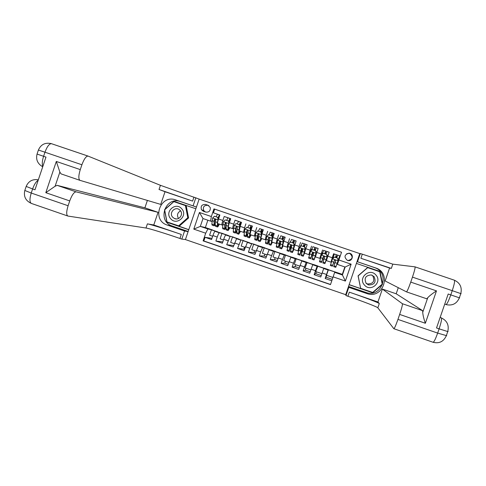 <?xml version="1.0" encoding="UTF-8"?>
<svg xmlns="http://www.w3.org/2000/svg" width="486" height="486" viewBox="0 0 486 486"><rect width="100%" height="100%" fill="white"/><g stroke="black" fill="none" stroke-linecap="round" stroke-linejoin="round"><path stroke-width="0.73" d="M349.877 253.334L349.051 253.151C344.301 254.652 343.766 257.082 347.454 260.435L348.061 260.593C352.429 261.498 354.166 254.579 349.877 253.334M347.362 260.405L347.921 260.545C352.775 259.226 353.371 256.845 349.713 253.4L346.773 253.637M199.145 199.084L185.415 239.562L345.71 294.686L359.768 253.589L199.145 199.084L160.435 185.312L87.948 156.055C85.986 156.279 83.969 159.183 81.909 164.766L44.967 152.209L43.588 156.298L45.976 157.112L34.986 189.783L32.605 188.963L31.238 193.045L68.101 205.748L69.729 200.918L45.806 192.687L56.315 161.449L59.869 172.08L55.1 186.247L57.184 185.36L76.083 191.849C74.024 192.031 71.91 195.056 69.729 200.918M337.746 258.874L338.572 259.153L336.245 265.945L338.007 260.782L337.655 258.206L338.007 260.782L335.765 267.355L339.702 255.879L340.267 255.958L334.307 254.056M331.081 261.93L332.254 257.726L327.831 256.219L329.204 252.198L323.567 250.393M320.438 258.297L319.806 258.364L321.203 253.959L316.793 252.459L318.166 248.437L312.856 246.724M309.461 254.682L308.841 254.621L310.183 250.205L305.779 248.704L307.146 244.689L302.164 243.079M298.526 250.995L297.9 250.891L299.182 246.457L294.789 244.962L296.156 240.953L291.497 239.44M287.615 247.295L286.983 247.167L288.21 242.721L283.824 241.226L285.191 237.223L280.847 235.813M276.734 243.595L276.091 243.45L277.257 238.99L272.883 237.502L274.244 233.499L270.222 232.199M265.872 239.902L265.228 239.744L266.328 235.267L261.966 233.778L263.327 229.781L259.621 228.59M255.041 236.208L254.378 236.044L255.423 231.555L251.074 230.066L252.428 226.075L249.045 224.988M244.233 232.527L243.559 232.351L244.549 227.843L240.199 226.367L241.56 222.375L235.048 220.158L238.486 221.397M233.444 228.851L232.764 228.669C232.515 228.317 232.824 226.81 233.693 224.149L229.356 222.673L230.71 218.688L224.21 216.477L222.861 220.456C221.999 223.117 221.707 224.629 221.987 224.994L222.685 225.182M226.622 220.395L227.977 217.813L224.21 216.477M223.481 239.969L220.109 238.814L221.932 233.456L223.068 233.578L215.037 231.336C214.545 231.53 213.84 232.94 212.904 235.558L211.556 239.537L205.08 237.32L211.957 238.359M223.068 233.578L219.338 232.806C218.858 233.007 218.159 234.416 217.23 237.04L215.875 241.02L222.807 241.955M215.875 241.02L222.369 243.243L223.718 239.264C224.647 236.639 225.34 235.224 225.79 235.017L233.511 237.15L225.796 235.017M245.175 247.404L241.196 246.044L243.024 240.673L243.972 240.728L236.579 238.705L233.201 246.961L226.695 244.731L233.687 245.533M256.061 251.134L251.778 249.664L253.607 244.288L254.451 244.312L247.386 242.399L244.057 250.685L237.545 248.449L244.549 249.257M266.966 254.871L262.379 253.297L264.208 247.915L264.955 247.903L260.751 246.463L258.218 246.104L254.943 254.421L248.407 252.179L254.069 252.52L255.429 252.987M277.901 258.619L273.004 256.936L274.839 251.554L275.483 251.505L271.267 250.065L269.068 249.816L265.848 258.157L259.299 255.915L264.293 256.025L266.334 256.723M288.854 262.367L283.648 260.587L285.482 255.193L286.035 255.114L281.807 253.668L279.948 253.54L276.777 261.911L270.216 259.658L274.529 259.536L277.269 260.472M299.832 266.134L294.316 264.244L296.156 258.844L296.606 258.728L292.372 257.282L290.853 257.27L287.73 265.666L281.157 263.412L284.79 263.054L288.222 264.226M310.84 269.9L305.008 267.908L307.201 262.349L302.96 260.897L301.776 261.006L298.708 269.432L292.122 267.172L295.075 266.577L299.2 267.993M321.866 273.679L315.724 271.577L317.814 265.982L313.567 264.53L312.723 264.749L309.71 273.205L303.106 270.939L305.378 270.113L310.202 271.765M205.08 237.32L203.841 240.965L330.529 284.468L332.91 277.463L326.458 275.252L328.451 269.621L324.192 268.163L323.7 268.503L320.736 276.99L314.12 274.718L315.706 273.648L321.228 275.544M244.501 247.174L243.869 249.02M254.7 250.667L254.069 252.52M264.919 254.172L264.293 256.025M275.161 257.677L274.529 259.536M285.428 261.195L284.79 263.054M295.713 264.718L295.075 266.577M306.016 268.248L305.378 270.113M316.343 271.789L315.706 273.648M326.689 275.331L326.051 277.196L332.272 279.329M333.997 253.947L333.11 256.535L333.408 256.632M340.218 256.067L339.337 258.655L338.815 258.473M203.348 211.258L205.736 212.072C209.041 212.4 210.553 210.9 210.268 207.558L208.038 205.274L205.651 204.466C201.836 204.333 200.457 206.107 201.508 209.806L203.348 211.258M340.267 255.958L341.543 252.234L213.955 208.877L211.355 216.549L210.541 221.124L211.945 221.525M341.543 252.234L338.888 259.998L351.153 264.177L345.382 281.06L333.129 276.862L330.474 284.62L203.099 240.874L205.7 233.207L193.786 229.125L199.424 212.485L211.355 216.549M328.451 269.621L328.093 270.009L323.7 268.503L328.093 270.009L326.531 274.481L322.109 272.968M317.814 265.982L317.109 266.249L312.723 264.749L317.109 266.249L315.493 270.702L311.083 269.189M307.201 262.349L306.15 262.501L301.776 261.006L306.15 262.501L304.479 266.923L300.081 265.417M296.606 258.728L295.215 258.759L290.847 257.27L295.215 258.759L293.489 263.163L289.097 261.656M286.035 255.114L284.304 255.029L279.948 253.54L284.304 255.029L282.518 259.403L278.144 257.908M275.483 251.505L273.418 251.305L269.068 249.816L273.418 251.305L271.577 255.654L267.209 254.16M264.955 247.903L262.555 247.587L258.212 246.104L262.549 247.587L260.66 251.918L256.298 250.424M254.451 244.312L247.38 242.399L251.712 243.881L249.768 248.188L245.418 246.694M243.972 240.728L236.579 238.705M219.338 232.806L215.037 231.336L219.332 232.806M326.531 274.481L325.158 278.502L331.786 280.78M314.12 274.718L315.493 270.702M303.106 270.939L304.479 266.923M292.122 267.172L293.489 263.163M281.157 263.412L282.518 259.403M270.216 259.658L271.577 255.654M259.299 255.915L260.66 251.918M248.407 252.179L249.768 248.188M237.545 248.449L240.892 240.181L236.573 238.705M226.695 244.731L230.103 236.488L225.79 235.017M341.53 252.264L214.642 209.144L213.403 212.795L219.885 215L218.536 218.986C217.673 221.64 217.394 223.153 217.685 223.524L221.987 224.994M233.693 224.149L235.048 220.158M244.549 227.843L245.904 223.852M255.423 231.555L256.784 227.557M266.328 235.267L267.689 231.269M277.257 238.99L278.618 234.987M288.21 242.721L289.571 238.711M299.182 246.457L300.548 242.447M310.183 250.205L311.55 246.189M321.203 253.959L322.576 249.944M332.254 257.726L333.627 253.698M328.415 269.724L342.32 274.359L342.423 274.997L345.145 267.051L337.387 264.402L339.337 258.655M210.541 221.124L202.984 218.548L200.329 226.391L207.874 228.973L205.7 233.207M207.856 220.213L205.378 227.527L200.329 226.391L193.786 229.125M205.378 227.527L212.655 230.018L207.874 228.973M342.32 274.359L344.853 266.948M334.848 271.808L334.672 272.348L342.423 274.997L345.382 281.06M212.668 236.263L209.6 235.212L211.416 229.86L212.655 230.018M212.619 230.121L218.001 231.962M223.038 233.681L228.511 235.558M234.313 243.68L230.643 242.423L232.466 237.059L233.511 237.15M233.474 237.253L239.039 239.155M243.936 240.831L249.591 242.763M254.415 244.415L260.162 246.384M264.919 248.012L270.757 250.004M275.447 251.608L281.376 253.637M285.999 255.217L292.019 257.276M296.569 258.831L302.681 260.921M307.164 262.458L313.373 264.578M317.777 266.085L324.077 268.242M218.311 217.479L218.967 217.704L218.445 217.503L218.554 216.92M214.514 220.735L215.043 219.18M216.07 216.799L217.461 214.235L213.403 212.795M214.642 209.144L213.955 208.877M203.841 240.965L203.099 240.874M211.416 229.86L216.847 231.719M325.158 278.502L326.051 277.196M228.845 221.063L229.793 221.385L228.851 221.051M225.364 223.335L225.547 222.813M229.356 222.673C228.493 225.328 228.189 226.84 228.45 227.199L232.764 228.669M221.932 233.456L227.454 235.346M232.466 237.059L238.085 238.978M240.199 226.367L239.24 230.874L243.559 232.351M240.509 225.018L239.41 224.647L240.503 225.036M243.024 240.673L248.735 242.623M247.502 227.503L247.817 227.521M251.074 230.066L250.047 234.568L254.378 236.044M249.986 228.262L251.104 228.645L249.992 228.25M253.607 244.288L259.409 246.274M258.09 231.111L258.437 231.136M261.966 233.778L260.885 238.262L265.228 239.744M258.115 231.032L258.43 231.142M260.587 231.877L261.729 232.265M264.208 247.915L270.101 249.932M268.703 234.726L269.074 234.762L268.728 234.647M272.883 237.502L271.741 241.967L276.091 243.45M271.212 235.491L272.379 235.892M274.839 251.554L280.823 253.601M279.243 238.608L279.736 238.389L279.359 238.268M283.824 241.226L282.627 245.679L286.983 247.167M281.862 239.118L283.046 239.525M285.482 255.193L291.564 257.276M289.717 242.781L290.014 241.894L290.421 242.028L290.014 241.894M294.789 244.962L293.532 249.403L297.9 250.891M292.536 242.757L293.738 243.164M290.598 248.115L291.035 248.267M296.156 258.844L302.328 260.958M300.208 246.961L300.694 245.533L301.132 245.673L300.694 245.533M305.779 248.704L304.461 253.127L308.841 254.621M303.228 246.396L304.455 246.815M301.314 251.772L301.952 251.991M306.854 262.501L313.118 264.645M310.724 251.147L311.398 249.178L311.866 249.318M316.793 252.459L315.414 256.869L319.806 258.364M311.398 249.178L311.86 249.336M313.944 250.047L315.195 250.472M312.048 255.436L312.887 255.721M317.571 266.17L323.931 268.345M320.45 258.303L322.121 252.829L322.625 252.969M327.831 256.219L326.392 260.611L330.79 262.112M322.121 252.829L322.619 252.999M325.96 254.117L324.691 253.686L325.954 254.135M322.807 259.105L323.852 259.463M326.149 260.247L326.464 260.35M328.311 269.839L334.811 271.911M332.916 277.463L334.769 272.051M333.129 276.862L334.672 272.348M331.434 262.045L331.021 261.905L333.11 256.535M337.387 264.402L338.888 259.998M332.874 256.493L333.396 256.669M335.449 257.367L336.737 257.805L335.455 257.355M338.791 258.509L339.331 258.692M333.59 262.786L334.842 263.212M336.938 263.928L337.478 264.111M202.984 218.548L199.424 212.485M351.153 264.177L345.145 267.051M208.852 205.681L207.801 205.323C204.047 205.183 202.686 206.939 203.719 210.572L205.463 211.975M217.91 217.935L219.459 214.915L219.866 215.055M218.986 216.294L219.399 216.434L218.998 216.294L217.977 218.396M217.637 217.339L218.184 219.945L217.637 217.339L214.405 216.234L212.589 218.044L211.853 224.107L212.139 225.133L214.095 225.802M214.508 220.857L215.219 219.156M217.461 214.235L219.472 214.915L217.461 214.235M218.184 219.945L217.874 221.215M217.977 219.879L217.351 222.466L217.449 226.95C217.856 226.944 218.506 225.996 219.399 224.107M217.764 223.548L217.922 225.553L219.137 224.016M217.843 217.406L214.405 216.234M217.388 226.926L215.432 226.257L215.164 225.237L215.669 219.587L214.381 219.563L214.016 221.33L214.156 225.826L215.183 224.781M215.219 223.955L214.63 224.429L214.399 223.578L214.381 219.563M181.764 208.846C175.81 201.435 164.183 211.756 170.659 218.694C176.594 226.118 188.258 215.796 181.764 208.846M180.257 210.474L179.395 209.685C174.875 206.1 168.685 213.014 172.664 217.206L174.371 218.481C179.006 220.881 183.872 214.259 180.257 210.474M178.508 218.481C176.691 215.268 177.372 212.722 180.555 210.845M173.867 201.647L186.235 205.857L188.574 217.935L179.383 226.069L166.99 221.944L164.651 209.824L173.867 201.647L185.439 205.59L187.796 217.728L178.556 225.911M186.235 205.857L185.439 205.59M188.574 217.935L187.796 217.728M375.933 275.04C369.725 267.434 357.684 277.901 364.427 285.021C370.618 292.639 382.695 282.178 375.933 275.04M374.062 276.589L371.31 274.942C365.563 275.343 363.856 278.168 366.195 283.411L368.613 284.966C374.572 284.845 376.389 282.056 374.062 276.589M371.966 275.143L372.798 275.896C375.04 281.163 373.284 283.854 367.544 283.97L366.031 283.21M360.63 288.313L358.06 275.835L367.556 267.592L379.742 271.741L382.221 284.146L372.653 292.438L360.63 288.313L358.164 275.927L367.702 267.64L379.742 271.741M196.453 207.018L175.817 199.953C160.101 193.938 151.207 220.237 167.305 225.085L184.565 231.008L181.813 239.118L179.935 238.468C165.337 233.432 149.324 228.487 145.988 228.019L67.888 216.051C66.248 215.067 66.321 211.629 68.101 205.748M193.1 205.833L195.852 197.717M165.027 191.739L192.602 201.107L159.025 189.473L165.027 191.739L160.738 204.406L80.002 180.355C78.368 179.225 78.459 175.64 80.275 169.608L81.909 164.766M147.392 200.432L144.889 207.826L158.059 212.327L76.126 191.855M153.776 224.988L181.302 234.446C166.698 229.416 150.703 224.411 147.392 223.864L153.776 224.988L158.059 212.327M188.112 231.615L184.565 231.008M185.427 239.537L181.813 239.118M79.929 180.33L61.048 173.879L59.869 172.08M144.889 207.826L57.184 185.36M55.1 186.247L45.806 192.687M188.161 231.476L172.287 226.026C156.65 221.318 165.289 195.779 180.555 201.623L196.447 207.03M195.858 208.767L174.006 201.332L164.511 209.758L166.917 222.254L188.75 229.738M167.536 222.132L188.775 229.653M167.585 222.388L166.917 222.254M415.056 266.863L454.446 280.222C454.914 281.303 454.185 284.778 452.247 290.646L450.789 294.893L448.201 294.012L436.531 327.959L439.113 328.846L437.655 333.092C435.499 339.088 433.968 342.15 433.05 342.259L393.879 328.724M348.511 286.485L348.784 287.348L366.687 293.489C383.047 299.801 392.269 272.901 375.453 267.877L357.526 261.778L360.351 253.534L392.797 264.147L415.026 266.85L454.446 280.222C460.084 282.913 462.204 287.366 460.807 293.593L412.456 277.117L410.743 282.111L436.483 290.877L425.359 323.263C423.816 318.834 422.935 315.201 422.723 312.358L427.765 297.687L426.769 298.793L406.466 291.861M348.784 287.348L345.965 295.579L347.903 296.247C363.054 301.448 377.343 306.933 377.835 307.802L393.83 328.706C394.462 328.493 395.835 325.395 397.949 319.405L437.655 333.092L446.689 335.705M377.938 301.994L349.306 292.159C364.457 297.353 378.77 302.766 379.293 303.556L377.938 301.994L382.373 289.067L396.181 293.787L398.277 287.682M389.578 268.035L360.891 258.285L391.339 268.4L389.578 268.035L385.143 280.975L406.448 291.849C407.14 291.503 408.574 288.253 410.743 282.111M425.359 323.263L399.656 314.424L397.949 319.405M399.656 314.424C401.703 308.288 402.615 304.728 402.39 303.726L422.686 310.682L422.723 312.358M382.373 289.067L402.378 303.72L422.705 310.694M348.517 286.473L365.879 292.432C381.759 298.556 390.708 272.452 374.39 267.573L357.526 261.778M359.743 253.649L360.351 253.534M345.777 294.486L345.965 295.579M412.456 277.117C414.406 271.285 415.281 267.871 415.08 266.887M396.181 293.787L422.686 310.682M427.765 297.687C429.636 295.701 432.54 293.435 436.483 290.877M349.118 284.711L372.689 292.791L382.549 284.243L379.991 271.455L356.402 263.424M349.148 284.626L372.555 292.651L382.549 284.243M382.379 284.14L379.833 271.401M228.62 221.1L229.975 218.493L230.692 218.736M229.501 219.872L230.224 220.115L229.514 219.872L228.675 221.519M228.426 221.009L228.955 223.615L228.426 221.009L225.188 219.909L223.372 221.719L222.533 227.758L222.77 228.766L224.732 229.435M225.285 223.961L225.765 222.764M229.975 218.493L227.977 217.813L229.987 218.493M228.955 223.615L228.614 225.182M228.766 223.56L228.122 226.142L228.092 230.583L229.963 227.715M228.469 227.205L228.566 229.185L229.72 227.63M228.614 221.075L225.188 219.909M228.037 230.564L226.069 229.89L226.263 222.953L225.304 222.983L224.781 225L224.787 229.453L225.893 228.165M225.947 227.381L225.261 228.062L225.079 227.217L225.164 223.238M228.633 224.903L228.778 224.55M239.203 224.678L240.509 222.078L241.542 222.43M240.041 223.457L241.001 223.785L240.048 223.457L239.373 224.739M239.246 224.696L239.756 227.296L239.246 224.696L235.996 223.59L234.173 225.401L233.231 231.409L233.42 232.399L235.394 233.073M237.192 223.991L238.511 221.397L240.521 222.078L238.511 221.397M239.756 227.296L239.355 229.258M239.586 227.241L238.918 229.823L238.754 234.222L240.552 231.324M239.203 230.856L239.227 232.824L240.333 231.251M239.41 224.751L235.996 223.59M241.287 223.183L240.418 225.723M238.705 234.209L236.725 233.529L237.265 227.363L236.147 226.628L235.57 228.681L235.443 233.092L236.652 231.494M236.718 230.741L235.917 231.694L235.771 230.868L236.147 226.628M239.738 227.181L240.278 225.674M249.804 228.286L251.074 225.668L252.337 226.099M250.6 227.053L251.596 227.393L250.606 227.053L249.956 228.341M250.083 228.384L250.576 230.984L250.083 228.384L246.827 227.278L245.005 229.088L244.324 231.664L244.094 236.05L246.08 236.725M247.787 227.6L249.063 224.988L251.086 225.674M250.576 230.984L250.071 233.596M250.424 230.935L249.737 233.511L249.44 237.873L251.159 234.945M249.98 234.367L249.913 236.475L250.964 234.878M250.235 228.432L246.827 227.278M252.349 226.105L250.879 229.289L251.292 229.428M249.397 237.861L247.41 237.18L248.103 231.057L247.198 230.188L246.378 232.369L246.123 236.743L247.459 234.726M247.538 234.015L246.596 235.346L246.493 234.531L247.198 230.188M250.497 230.376L250.879 229.289M260.423 231.907L261.656 229.27L262.926 229.702L261.504 232.903L262.185 233.14M261.182 230.656L262.215 231.008L261.189 230.656L260.557 231.95M260.946 232.083L261.419 234.677L260.946 232.083L257.683 230.972L255.855 232.788L254.792 239.701L256.784 240.382M258.406 231.221L259.646 228.584L261.668 229.27M261.419 234.677L260.575 239.331L260.624 240.133L261.62 238.511M261.286 234.641L260.15 241.53L261.79 238.571M261.079 232.126L257.683 230.972M260.107 241.518L258.115 240.837L258.959 234.756L258.181 233.851L257.216 236.062L256.827 240.394L258.327 237.824M258.424 237.138L257.301 238.997L257.24 238.195L258.181 233.851M261.274 233.572L261.504 232.903M261.735 232.247L260.593 231.858M271.067 235.528L272.263 232.879L273.533 233.31L272.148 236.53L273.102 236.858M271.789 234.264L272.853 234.629L271.796 234.264L271.188 235.57M271.832 235.795L272.288 238.383L271.832 235.795L268.564 234.677L266.729 236.494L265.514 243.365L267.519 244.045M269.044 234.841L270.246 232.193L272.269 232.879M272.288 238.383L271.346 243.012L271.358 243.796L272.3 242.156M272.178 238.353L270.884 245.199L272.446 242.204M271.947 235.832L268.564 234.677M273.545 233.316L274.226 233.547L273.545 233.316M270.848 245.187L268.843 244.501L269.839 238.468L269.141 237.551L268.533 238.025L268.072 239.768L267.549 244.057L269.293 240.698M269.414 240.023L268.029 242.66L268.558 238.517L269.141 237.551M272.379 235.874L271.218 235.479M281.734 239.161L282.888 236.494L284.164 236.931L282.895 239.956M282.415 237.885L283.52 238.262L282.421 237.885L281.837 239.197M282.743 239.507L283.18 242.095L282.743 239.507L279.468 238.389L277.627 240.206L276.255 247.034L278.271 247.72M279.705 238.474L280.872 235.807L282.895 236.494L280.872 235.807M283.18 242.095L282.147 246.694L282.117 247.465L282.998 245.807M283.089 242.071L281.637 248.868L283.119 245.849M282.84 239.537L279.468 238.389M284.176 236.931L285.173 237.271L284.176 236.931M281.607 248.862L279.59 248.17L280.744 242.186L280.094 241.269L279.432 241.736L278.302 247.732L280.562 242.769M280.774 241.894L278.776 246.329L279.547 241.767L280.094 241.269M283.052 239.507L281.868 239.106M292.426 242.806L293.544 240.12L294.82 240.552L293.714 243.243M293.064 241.512L294.206 241.894L293.07 241.506L292.505 242.83M293.678 243.231L294.097 245.813L293.678 243.231L290.391 242.113L288.55 243.929L287.026 250.709L289.049 251.402M293.751 243.255L290.391 242.113L291.515 239.428L293.55 240.12L291.515 239.428M294.097 245.813L292.967 250.387L292.894 251.147L293.726 249.464M294.024 245.795L292.414 252.55L293.823 249.5M292.39 252.544L290.367 251.851L291.673 245.91L291.059 244.993L290.361 245.46L289.073 251.408L291.624 245.363M291.564 245.272L289.547 250.004L290.452 245.485L291.059 244.993M293.744 243.146L292.542 242.739M303.143 246.451L304.218 243.753L305.494 244.191M303.738 245.144L304.916 245.539L303.744 245.138L303.203 246.475M304.631 246.961L305.038 249.543L304.631 246.961L301.344 245.843L299.498 247.66L297.815 254.397L299.85 255.089L302.371 248.856M300.931 246.244L302.183 243.061L304.218 243.753L302.183 243.061M305.038 249.543L303.811 254.087L303.695 254.834L304.473 253.133M304.983 249.531L303.215 256.237L304.546 253.157M304.692 246.979L301.344 245.843M305.5 244.185L307.134 244.744L305.5 244.185L304.424 246.888M303.203 256.231L301.162 255.539L302.62 249.646L302.037 248.729L301.308 249.197L299.868 255.095M302.316 248.82L300.348 253.692L301.381 249.209L302.037 248.729M304.461 246.797L303.234 246.378M313.877 250.108L314.952 247.404L316.198 247.83L315.165 250.545M314.436 248.783L315.645 249.197L314.442 248.777L313.92 250.126M315.614 250.703L316.003 253.279L315.614 250.703L312.316 249.579L310.469 251.402L308.628 258.09L310.669 258.783L313.106 252.483M311.502 250.387L312.875 246.7L314.916 247.392M316.003 253.279L314.521 258.528L316.993 251.87M315.967 253.273L314.041 259.937L315.979 254.913M315.657 250.715L312.316 249.579M314.029 259.931L311.982 259.232L313.598 253.388L313.057 252.477L312.279 252.939L310.688 258.789M313.057 252.477L311.162 257.386L312.334 252.945L313.033 252.471M315.201 250.454L313.95 250.029M325.183 252.441L325.656 251.049L325.177 252.434L326.404 252.854L325.158 252.428L324.66 253.783L325.632 251.037L326.92 251.475L325.93 254.214M326.622 254.451L326.993 257.027L326.622 254.451L323.318 253.328L321.465 255.15L319.466 261.79L321.519 262.489L323.816 256.231M322.09 254.536L323.591 250.345L325.632 251.037L323.591 250.345M325.128 262.786L323.056 262.075L322.832 262.938L324.885 263.643L326.975 257.027L325.371 262.233L329.174 252.283M324.891 263.643L328.281 254.901M328.961 252.167L326.92 251.475L328.961 252.167M326.641 254.457L323.318 253.328M323.056 262.075L324.599 257.137L324.047 256.219L323.281 256.687L321.525 262.495M323.785 256.237L322.005 261.085L323.281 256.687M335.899 256.086L337.181 256.523L335.899 256.086L335.425 257.446L336.373 254.694L337.667 255.132L336.713 257.884M335.911 256.092L336.379 254.694L334.332 253.996L336.373 254.694L335.911 256.092M334.35 257.082L337.655 258.206L334.338 257.082L332.485 258.904L330.328 265.496L332.388 266.2L334.502 260.15L332.394 266.2M332.703 258.692L334.332 253.996M338.572 259.153L339.702 255.879M339.708 255.83L337.667 255.132L339.708 255.824M335.765 267.355L333.7 266.65L335.626 260.891L335.085 259.98L334.301 260.441M217.23 237.04L212.904 235.558M238.899 244.464L234.556 242.976M228.049 240.746L223.718 239.264M222.861 220.456L218.536 218.986M207.801 205.323L205.651 204.466M208.373 205.414L208.038 205.274M219.156 216.349L219.623 214.97M217.965 219.818L212.631 217.995M213.883 224.799L211.853 224.107M217.193 225.929L215.164 225.237M214.016 221.33L211.975 220.632M217.351 222.466L215.31 221.768M219.174 217.096L218.566 216.89M192.602 201.107L193.969 197.079M181.302 234.446L179.935 238.468M159.025 189.473L160.435 185.312M147.392 223.864L145.988 228.019M56.315 161.449L80.275 169.608M42.859 166.376C41.899 164.28 42.142 160.921 43.588 156.298L37.051 154.074L38.406 150.034L44.967 152.209C47.039 146.651 49.177 143.801 51.376 143.662L88.063 156.079M51.486 143.686L50.842 143.504M67.712 215.984L31.444 203.452C29.561 202.383 29.488 198.914 31.238 193.045L24.822 190.463L26.147 186.515M38.187 180.263C36.11 181.503 34.251 184.401 32.605 188.963L26.177 186.424C28.474 181.156 32.532 178.939 38.351 179.784L38.102 179.729M172.287 226.026L167.305 225.085M180.555 201.623L175.817 199.953M349.306 292.159L347.903 296.247M360.891 258.285L362.295 254.19M379.293 303.556L377.835 307.802M459.683 297.93L459.349 297.815L459.683 297.93M391.339 268.4L392.797 264.147M446.02 304.522L446.78 304.752C452.721 305.785 456.907 303.471 459.355 297.815L450.789 294.893C448.578 301.047 446.974 304.254 445.99 304.515L444.739 304.084M448.135 331.507L447.746 331.561C449.246 325.231 447.126 320.693 441.391 317.941L440.213 317.243M441.391 317.941C441.902 319.041 441.142 322.68 439.113 328.846L447.746 331.561L446.294 335.771C443.59 341.64 439.174 343.802 433.05 342.259M461.129 293.726L460.807 293.593L459.355 297.815M374.39 267.573L375.453 267.877M365.879 292.432L366.687 293.489M229.659 219.921L230.127 218.542M228.76 223.493L223.414 221.671M224.562 228.45L222.533 227.758M227.879 229.58L225.85 228.888M224.781 225L222.734 224.301M228.122 226.142L226.075 225.443M230 220.784L229.094 220.48M240.181 223.505L240.649 222.126L240.181 223.505M239.574 227.181L234.222 225.352M235.267 232.101L233.231 231.409M238.59 233.237L236.554 232.545M235.57 228.681L233.517 227.983M238.918 229.823L236.864 229.125M240.728 224.441L239.653 224.07M250.727 227.096L251.195 225.711L250.727 227.096M250.418 230.874L245.047 229.046M245.995 235.765L243.96 235.072M249.33 236.901L247.289 236.208M246.378 232.369L244.324 231.664M249.737 233.511L247.678 232.812M251.329 228.049L250.229 227.673M261.292 230.692L261.766 229.307L261.298 230.692M261.28 234.574L255.897 232.745M263.309 229.835L262.926 229.702L263.309 229.829M256.748 239.434L254.707 238.741M260.083 240.576L258.042 239.877M257.216 236.062L255.156 235.358M260.575 237.211L258.516 236.506M261.954 231.664L260.83 231.281M272.36 232.916L271.887 234.295L272.354 232.909M272.166 238.286L266.778 236.451M267.525 243.115L265.471 242.417M270.866 244.258L268.819 243.559M268.072 239.768L266.006 239.063M271.443 240.916L269.378 240.212M272.597 235.285L271.449 234.896M282.5 237.909L282.967 236.524L282.506 237.909M283.077 242.004L277.676 240.163M282.925 240.206L284.043 240.582M278.32 246.803L276.267 246.098M281.673 247.945L279.62 247.246M278.952 243.48L276.886 242.775M282.33 244.628L280.264 243.923M283.265 238.918L282.093 238.523M293.131 241.53L293.605 240.145L293.137 241.53M294.012 245.734L288.599 243.887M294.826 240.558L296.138 241.001L294.82 240.552M293.842 243.923L295.008 244.318M289.14 250.497L287.086 249.792M292.499 251.645L290.44 250.94M289.856 247.198L287.785 246.493M293.246 248.352L291.169 247.647M293.957 242.563L292.76 242.156M303.793 245.157L304.266 243.772L303.799 245.157M304.971 249.464L299.546 247.617M304.783 247.647L305.998 248.06M299.984 254.202L297.924 253.498M303.355 255.35L301.29 254.646M300.791 250.928L298.708 250.217M304.181 252.082L302.104 251.371M304.667 246.208L303.452 245.795M314.472 248.789L314.946 247.404L314.478 248.796M315.955 253.206L310.518 251.353M316.198 247.83L318.148 248.492L316.198 247.83M315.748 251.384L317.012 251.815M310.852 257.908L308.786 257.203M314.229 259.062L312.158 258.358M311.745 254.664L309.661 253.953M315.141 255.824L313.057 255.107M315.408 249.865L314.169 249.44M326.963 256.96L321.513 255.101M322.394 253.643L322.838 253.795M326.732 255.126L327.783 255.478M321.744 261.626L319.673 260.921M322.722 258.406L320.632 257.695M326.13 259.567L324.041 258.856M326.167 253.528L324.903 253.097M337.995 260.721L332.533 258.856M333.171 257.319L333.858 257.55M332.661 265.356L330.583 264.645M336.051 266.51L333.973 265.806M333.724 262.161L331.628 261.444M337.138 263.321L335.042 262.61M336.95 257.197L335.662 256.76M203.719 210.572L201.508 209.806M176.248 218.931L174.371 218.481M367.544 283.97L368.613 284.966M57.135 185.348L76.083 191.849M38.412 150.016C40.909 144.403 45.228 142.283 51.376 143.662L87.948 156.055M37.051 154.074C35.751 159.414 37.495 163.563 42.288 166.522M24.786 190.567C23.474 196.581 25.697 200.876 31.444 203.452M251.074 225.668L249.063 224.988M261.656 229.27L259.646 228.584M272.263 232.879L270.246 232.193M314.91 247.392L312.875 246.7"/></g></svg>
